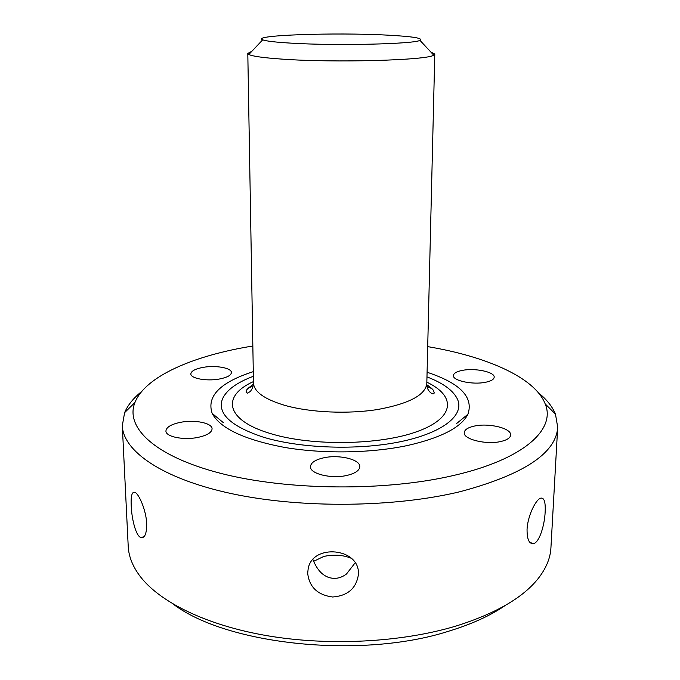 <?xml version="1.0" encoding="UTF-8"?>
<svg xmlns="http://www.w3.org/2000/svg" width="680" height="680" viewBox="0 0 680 680"><rect width="100%" height="100%" fill="white"/><g stroke="black" fill="none" stroke-linecap="round" stroke-linejoin="round"><path stroke-width="1.02" d="M253.368 376.286C236.827 382.491 226.533 390.023 222.479 398.879C217.056 413.466 230.579 426.199 263.067 437.087C300.084 448.486 358.02 450.517 400.401 441.711C442.901 432.922 464.287 415.335 457.691 399.695C453.704 390.813 443.462 383.214 426.972 376.899M251.838 51.331L247.8 53.422L248.846 54.493C252.45 56.278 263.406 57.809 281.699 59.092C334.45 62.959 427.839 60.282 433.729 55.14L434.792 54.077L430.763 51.952M290.989 43.137C335.682 45.917 414.12 44.081 419.976 40.367C423.487 38.191 412.462 36.439 386.886 35.105C335.019 32.308 250.206 35.173 262.709 39.814C265.999 41.114 275.425 42.22 290.989 43.137M545.156 511.946C545.666 501.789 544.085 497.216 540.421 498.219C535.56 499.978 527.587 516.239 527.051 529.508C527.034 539.631 529.269 544.306 533.74 543.549C539.538 542.062 544.612 525.002 545.156 511.946M358.394 574.056C360.017 547.927 312.502 543.21 308.176 568.718L307.683 573.248C309.289 587.044 317.577 594.966 332.546 596.998C347.616 595.892 356.226 588.481 358.377 574.753L358.394 574.056L358.377 574.753M219.079 379.075C226.984 377.578 231.089 375.402 231.404 372.555C231.719 367.99 215.985 365.1 203.464 367.31C195.432 368.773 191.233 370.966 190.85 373.898C190.451 378.411 206.422 381.395 219.079 379.075M485.477 382.287C491.019 381.149 493.927 379.457 494.181 377.221C494.955 371.994 474.997 367.795 462.375 370.379C456.688 371.501 453.696 373.218 453.407 375.522C452.498 380.647 472.702 385.007 485.477 382.287M500.947 441.473C507.101 440.019 510.331 437.877 510.637 435.047C511.572 428.238 488.597 422.73 474.258 426.096C467.916 427.524 464.576 429.7 464.236 432.642C463.123 439.28 486.412 445.035 500.947 441.473M351.399 558.331C342.958 554.88 333.727 554.26 323.705 556.469L313.574 561.365M312.911 559.538C317.798 571.761 324.87 578.034 334.135 578.374C338.512 578.408 342.626 576.954 346.477 574.013L355.147 562.819M346.995 475.405C355.181 473.425 359.44 470.526 359.779 466.726C360.409 459.416 339.023 454.291 323.654 457.827C315.265 459.748 310.862 462.68 310.462 466.642C309.697 473.798 331.432 479.154 346.995 475.405M146.702 523.787C146.26 510.731 139.196 494.343 135.116 492.405C132.031 491.24 130.73 495.728 131.214 505.869C131.707 518.823 135.779 535.729 140.777 537.506C144.721 538.458 146.693 533.885 146.702 523.787M197.71 437.452C206.932 435.463 211.726 432.607 212.075 428.876C212.364 423.062 194.854 419.475 180.676 422.288C171.275 424.218 166.362 427.108 165.929 430.975C165.546 436.704 183.353 440.419 197.71 437.452M505.317 605.421C490.518 615.612 471.648 624.206 448.706 631.202C361.233 659.354 226.703 644.708 173.425 604.265M141.874 537.761L142.06 537.217M538.543 392.878C546.737 399.525 552.381 406.615 555.475 414.154L557.693 427.244L550.928 547.783C550.426 557.532 546.601 567.231 539.452 576.887C524.476 596.913 496.579 613.317 455.779 626.119C401.719 642.354 329.162 646.246 267.3 635.732C205.428 625.124 158.695 601.519 139.485 575.492C132.413 565.785 128.656 556.053 128.214 546.303L122.298 425.723L124.61 412.649C127.746 405.135 133.441 398.08 141.678 391.493M557.693 427.244C556.172 453.169 523.685 474.64 460.224 491.665C393.975 507.688 300.73 508.555 231.412 493.603C161.942 478.635 123.207 451.095 122.298 425.723M427.703 346.622C486.276 356.456 534.854 377.383 545.19 403.903C555.96 429.114 524.458 459.238 453.585 475.464C385.228 491.504 287.657 490.612 220.983 473.425C154.062 456.246 124.873 427.108 134.954 402.466C145.477 376.031 194.2 355.436 252.841 346.01M427.082 372.249C460.156 383.163 473.764 397.171 467.908 414.281C461.185 427.423 441.099 437.818 407.651 445.476C371.178 453.262 323.06 454.036 284.265 447.363C244.171 439.654 220.133 428.324 212.168 413.389C206.431 396.245 220.142 382.33 253.283 371.646M427.082 386.605L431.732 388.56M248.514 387.914L253.19 386.002M253.462 381.582C221.561 395.769 224.918 420.155 270.58 433.602C312.086 446.394 380.724 445.238 417.902 431.29C455.481 417.477 455.829 395.794 426.836 382.185M253.453 384.149C244.086 391.034 246.925 390.567 246.016 392.062L247.299 393.201L250.384 391.484L252.645 387.838L253.478 382.967C253.946 391.799 264.477 399.287 285.073 405.442C310.42 412.59 348.253 414.264 378.08 409.436C409.173 403.648 425.408 395.021 426.81 383.571L434.792 54.077M419.976 40.367L433.729 55.14M262.709 39.814L248.846 54.493M253.478 382.967L247.8 53.422M426.81 383.571C425.892 390.388 433.823 396.457 434.205 392.717C433.075 390.311 434.716 390.303 426.827 384.752M134.954 402.466L124.61 412.649M456.654 423.487L467.908 414.281M223.354 422.671L212.168 413.389M545.19 403.903L555.475 414.154M143.964 536.784L140.777 537.514M329.486 577.677L327.624 577.031M530.026 542.572L533.74 543.549"/></g></svg>
